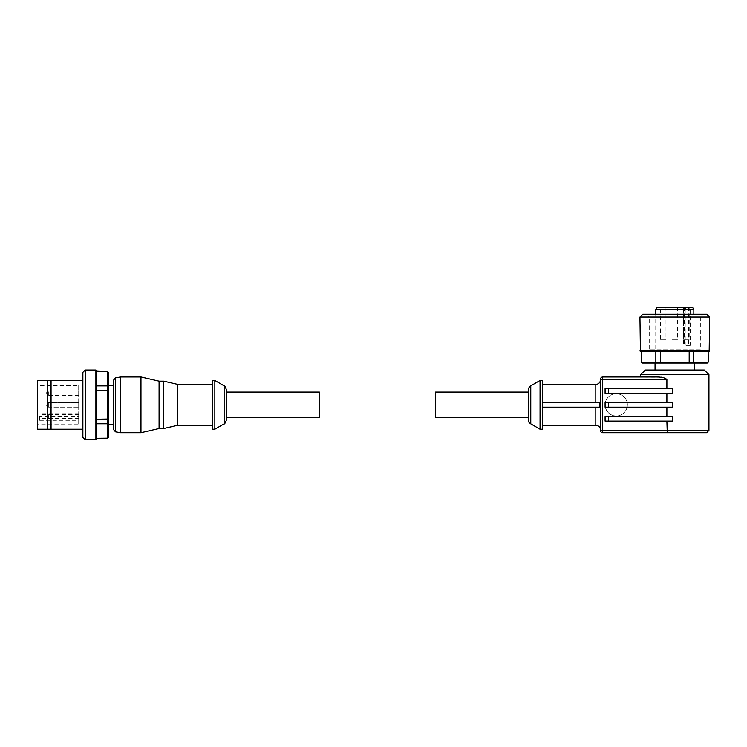<?xml version="1.0" encoding="UTF-8"?>
<svg xmlns="http://www.w3.org/2000/svg" width="747" height="747" viewBox="0 0 747 747"><rect width="100%" height="100%" fill="white"/><g stroke="black" fill="none" stroke-linecap="round" stroke-linejoin="round"><path stroke-width="0.56" stroke-dasharray="3.73 2.8" d="M528.446 417.638L528.446 392.082L528.446 417.638M435.529 417.638L435.529 392.082M599.626 402.54L542.387 402.54L542.387 384.416L542.387 425.304L542.387 407.18L599.626 407.18L599.626 402.54L542.387 402.54L595.817 402.54L595.817 384.416M600.467 379.775L600.467 429.955L600.467 379.775M661.282 377.188L602.792 376.983L602.586 430.412L708.95 430.412M663.56 377.665L666.894 379.308L666.894 388.599L672.375 388.599L605.098 388.599L666.894 388.599M627.069 407.18L627.069 402.54A11.149 11.112 90 0 0 605.341 402.54L605.098 404.491A11.149 11.112 90 0 0 605.098 405.229L605.341 407.18A11.149 11.112 90 0 0 627.069 407.18L672.375 407.18L666.894 407.18L666.894 416.481L672.375 416.481L605.098 416.481L605.098 421.121L672.375 421.121L666.894 421.121L667.267 432.737L602.792 432.737L602.586 430.412L600.467 430.412L600.467 379.308A2.325 2.325 0 0 1 601.148 377.665A2.325 2.325 0 0 0 600.467 379.308L666.894 379.308M627.396 404.865A11.149 11.112 90 0 0 616.284 393.706A11.149 11.112 90 0 0 605.173 404.865A11.149 11.112 90 0 0 616.284 416.014A11.149 11.112 90 0 0 627.396 404.865M540.062 380.466L540.062 429.254M640.655 374.658L708.95 374.658M626.976 407.18L672.375 407.18L672.375 402.54L626.976 402.54M608.357 388.599L608.357 393.249L672.375 393.249L672.375 388.599L605.098 388.599L605.098 393.249L672.375 393.249L666.894 393.249L666.894 402.54L627.069 402.54M683.636 307.288L689.21 307.288L683.636 307.288L683.636 339.82L689.21 339.82L683.636 339.82M689.21 307.288L689.21 339.82M672.02 307.288L677.594 307.288L672.02 307.288L677.594 307.288L672.02 307.288L677.594 307.288L672.02 307.288L672.02 339.82L677.594 339.82L672.02 339.82L677.594 339.82L672.02 339.82L677.594 339.82L672.02 339.82L672.02 307.288L672.02 339.82M677.594 307.288L677.594 339.82M660.404 307.288L665.979 307.288L660.404 307.288L660.404 339.82L665.979 339.82L660.404 339.82M665.979 307.288L665.979 339.82M692.516 307.288L657.099 307.288M693.851 309.613L690.237 309.613L689.276 307.288M693.851 349.11L655.754 349.11L693.851 349.11L693.851 314.263M655.754 349.11L655.754 314.263M640.422 351.426L709.183 351.426M642.28 363.042L641.356 362.118M688.977 363.042L693.067 363.042L693.767 362.118L689.192 362.118L688.977 363.042L660.628 363.042L660.413 362.118L655.847 362.118L655.847 351.426L641.356 351.426L641.458 362.118L655.847 362.118L656.538 363.042L642.364 363.042M655.054 370.017L694.551 370.017L655.054 370.017M655.054 363.042L694.551 363.042L655.054 363.042M706.858 314.263L642.747 314.263M709.65 317.045L639.955 317.045M700.359 349.11L649.246 349.11L700.359 349.11L700.359 317.045L649.246 317.045L646.463 314.263L703.142 314.263L646.463 314.263M649.246 349.11L649.246 317.045L700.359 317.045L703.142 314.263M674.802 351.426L708.156 351.426L660.413 351.426L660.413 362.118L689.192 362.118L689.192 351.426M708.259 351.426L708.156 362.118L707.325 363.042M708.259 362.118L693.767 362.118L693.767 351.426M707.241 363.042L693.067 363.042M656.538 363.042L660.628 363.042M685.008 307.288L685.97 309.613L655.754 309.613M685.97 309.613L685.97 345.394L690.237 345.394L690.237 309.613M685.97 345.394L690.237 345.394M645.305 370.017L704.309 370.017M605.341 402.54L666.894 402.54M605.098 405.229L605.098 407.18L666.894 407.18M608.357 393.249L666.894 393.249M608.357 416.481L608.357 421.121L672.375 421.121L672.375 416.481L605.098 416.481L666.894 416.481M608.357 421.121L666.894 421.121M528.446 389.859L528.446 419.861M542.387 380.466L542.387 429.254M542.387 407.18L599.626 407.18L542.387 407.18L542.387 402.54M605.322 402.54L605.098 404.491M602.792 432.737A2.325 2.325 0 0 1 601.148 432.055A2.325 2.325 0 0 0 602.792 432.737M113.544 424.38L113.544 385.349L113.544 424.38M108.436 385.349L108.436 424.38L108.436 385.349M78.696 414.155L78.696 418.796L78.696 414.155L48.732 414.155L48.732 416.481L48.732 414.155L46.641 416.247M78.696 418.796L48.732 418.796L48.732 416.481L48.732 418.796L46.641 416.714M78.696 407.18L78.696 402.54L48.732 402.54A2.092 2.092 0 0 0 46.641 404.631L48.732 402.54L48.732 407.18A2.092 2.092 0 0 1 46.641 405.098L48.732 407.18L48.732 402.54L78.696 402.54L78.696 407.18L48.732 407.18L48.732 404.865L48.732 407.18L78.696 407.18L78.696 402.54L78.696 407.18M78.696 390.924L78.696 395.574L78.696 390.924L48.732 390.924A2.092 2.092 0 0 0 46.641 393.015L46.641 393.015M78.696 395.574L48.732 395.574A2.092 2.092 0 0 1 46.641 393.482M96.821 438.778L96.821 438.312M85.205 370.017L85.205 439.712M51.057 380.466L47.575 380.466L47.575 429.254L51.057 429.254L51.057 380.466L82.88 380.466L82.88 429.254L82.88 380.466M37.35 380.466L37.35 429.254M39.675 420.328L78.696 420.328L78.696 413.735L78.696 416.378L39.675 416.378L39.675 420.328L39.675 416.378M78.696 416.378L78.696 385.583L37.35 385.583L37.35 424.147L37.35 385.583M78.696 385.583L78.696 424.147L37.35 424.147M78.696 424.147L78.696 420.328M226.453 404.865L226.453 392.082L226.453 404.865M319.371 392.082L319.371 417.638M113.544 429.562L113.544 380.167M159.083 428.554L159.083 381.166M140.968 432.737L140.968 376.983M177.814 425.304L177.814 384.416M163.724 428.554L163.724 381.166M212.512 384.416L212.512 425.304L212.512 384.416M214.837 429.254L214.837 380.466M212.512 429.254L212.512 380.466M120.519 432.737L120.519 376.983M82.88 372.342L82.88 437.387M82.88 429.254L51.057 429.254M96.821 404.865L96.821 371.408L96.821 390.476L108.436 390.681L108.436 419.039L107.503 419.254L107.503 423.82L108.436 423.119L108.436 419.039M108.436 423.119L108.436 437.303L107.503 438.209L96.821 438.209L96.821 419.254L107.503 419.254L107.503 385.9L96.821 385.9M96.821 423.82L107.503 423.82L107.503 438.312M108.436 390.681L108.436 386.601L107.503 385.9L107.503 371.511L108.436 372.342M96.821 371.511L107.503 371.408M108.436 372.426L108.436 386.601M595.817 407.18L595.817 425.304M530.772 385.835L530.772 423.885M709.65 350.969L639.955 350.969M688.603 307.288L688.603 345.394M684.327 307.288L684.327 345.394M48.732 395.574L48.732 390.924L48.732 395.574M95.896 370.017L95.896 439.712M115.468 431.85L115.468 377.879M224.128 423.885L224.128 385.835M78.696 414.557L39.675 414.557M78.696 418.497L39.675 418.497M683.449 307.288L683.449 345.394M78.696 413.735L39.675 413.735"/><path stroke-width="1.12" d="M528.446 417.638L435.529 417.638L435.529 392.082L528.446 392.082M542.387 425.304L595.817 425.304A4.65 4.65 0 0 1 600.467 429.955M542.387 407.18L599.626 407.18L599.626 402.54L595.817 402.54L595.817 384.416A4.65 4.65 0 0 0 600.467 379.775M666.894 379.308L663.56 377.665L658.826 376.983L602.792 376.983L602.586 379.308L666.894 379.308L666.894 388.599M708.95 374.658L640.655 374.658L645.305 370.017L704.309 370.017L708.95 374.658L708.95 430.412L602.586 430.412L602.792 432.737L706.634 432.737L667.267 432.737L666.894 421.121M542.387 429.254L542.387 380.466L540.062 380.466L540.062 429.254L542.387 429.254M540.062 429.254L530.772 423.885L530.772 385.835L540.062 380.466M530.772 385.835A4.65 4.65 0 0 0 528.446 389.859L528.446 419.861A4.65 4.65 0 0 0 530.772 423.885M661.282 377.188L663.56 377.665M692.516 307.288L693.851 309.613L655.754 309.613L657.099 307.288L692.516 307.288M693.851 314.263L693.851 309.613M655.754 314.263L655.754 309.613M708.259 362.118L707.241 363.042L708.259 362.118L708.156 351.426L708.156 362.118L693.767 362.118L693.067 363.042L688.977 363.042L689.192 362.118L693.767 362.118L693.767 351.426M709.183 351.426L640.422 351.426L639.955 317.045L709.65 317.045L709.183 351.426M641.356 362.118L642.364 363.042L641.356 362.118L641.356 351.426M694.551 370.017L694.551 363.042M655.054 370.017L655.054 363.042M639.955 317.045L642.747 314.263L706.858 314.263L709.65 317.045M641.458 351.426L655.847 351.426L655.847 362.118L660.413 362.118L660.628 363.042L656.538 363.042L655.847 362.118L641.458 362.118L641.458 351.426M689.192 351.426L689.192 362.118L660.413 362.118L660.413 351.426L674.802 351.426M660.628 363.042L688.977 363.042M642.364 363.042L656.538 363.042M693.067 363.042L707.241 363.042M608.357 402.54L605.098 402.54L605.098 407.18L672.375 407.18L672.375 402.54L608.357 402.54L608.357 407.18M608.357 388.599L605.098 388.599L605.098 393.249L672.375 393.249L672.375 388.599L608.357 388.599L608.357 393.249M666.894 402.54L666.894 393.249M666.894 416.481L666.894 407.18M608.357 416.481L605.098 416.481L605.098 421.121L672.375 421.121L672.375 416.481L608.357 416.481L608.357 421.121M600.467 379.308L600.467 430.412A2.325 2.325 0 0 0 602.792 432.737A2.325 2.325 0 0 1 600.467 430.412A2.325 2.325 0 0 0 601.148 432.055A2.325 2.325 0 0 1 600.467 430.412L602.586 430.412L602.586 379.308L600.467 379.308A2.325 2.325 0 0 1 602.792 376.983A2.325 2.325 0 0 0 600.467 379.308M599.626 402.54L542.387 402.54M113.544 424.38L108.436 424.38M113.544 385.349L108.436 385.349M96.821 404.865L96.821 438.778L95.896 439.712L85.205 439.712L85.205 370.017L95.896 370.017L96.821 370.942L96.821 419.254L108.436 419.039L108.436 390.681L107.503 390.476L107.503 385.9L108.436 386.601L108.436 372.426L107.503 371.408L96.821 370.942M107.503 371.408L108.436 372.426M82.88 429.254L37.35 429.254L37.35 380.466L82.88 380.466M85.205 439.712L82.88 437.387L82.88 372.342L85.205 370.017M226.453 417.638L226.453 389.859L226.453 419.861L226.453 417.638L319.371 417.638L319.371 392.082L226.453 392.082M120.519 376.983L115.468 377.879L113.544 380.167L113.544 429.562L115.468 431.85L120.519 432.737L140.968 432.737L140.968 376.983L120.519 376.983L120.519 432.737M140.968 376.983L159.083 381.166L159.083 428.554L140.968 432.737M159.083 428.554L163.724 428.554L163.724 381.166L159.083 381.166M163.724 381.166L177.814 384.416L177.814 425.304L163.724 428.554M177.814 425.304L212.512 425.304M177.814 384.416L212.512 384.416M212.512 380.466L212.512 429.254L214.837 429.254L214.837 380.466L212.512 380.466M214.837 380.466L224.128 385.835L224.128 423.885L214.837 429.254M51.057 429.254L51.057 380.466M47.575 429.254L47.575 380.466M108.436 419.039L108.436 423.119L107.503 423.82L107.503 390.476L96.821 390.476L96.821 371.408M108.436 437.303L107.503 438.312L96.821 438.312L107.503 438.209L108.436 437.303L108.436 423.119M107.503 438.312L107.503 423.82L96.821 423.82M96.821 385.9L107.503 385.9L107.503 371.511L96.821 371.511M108.436 386.601L108.436 390.681M639.955 350.969L709.65 350.969M601.148 377.665A2.325 2.325 0 0 1 602.792 376.983M595.817 425.304L595.817 407.18M95.896 439.712L95.896 370.017M115.468 377.879L115.468 431.85M640.655 376.983L640.655 374.658M595.817 384.416L542.387 384.416M708.95 430.412L706.634 432.737M224.128 385.835C224.52 385.349 225.295 386.694 226.453 389.859M224.128 423.885C224.502 424.389 225.277 423.045 226.453 419.861"/></g></svg>
